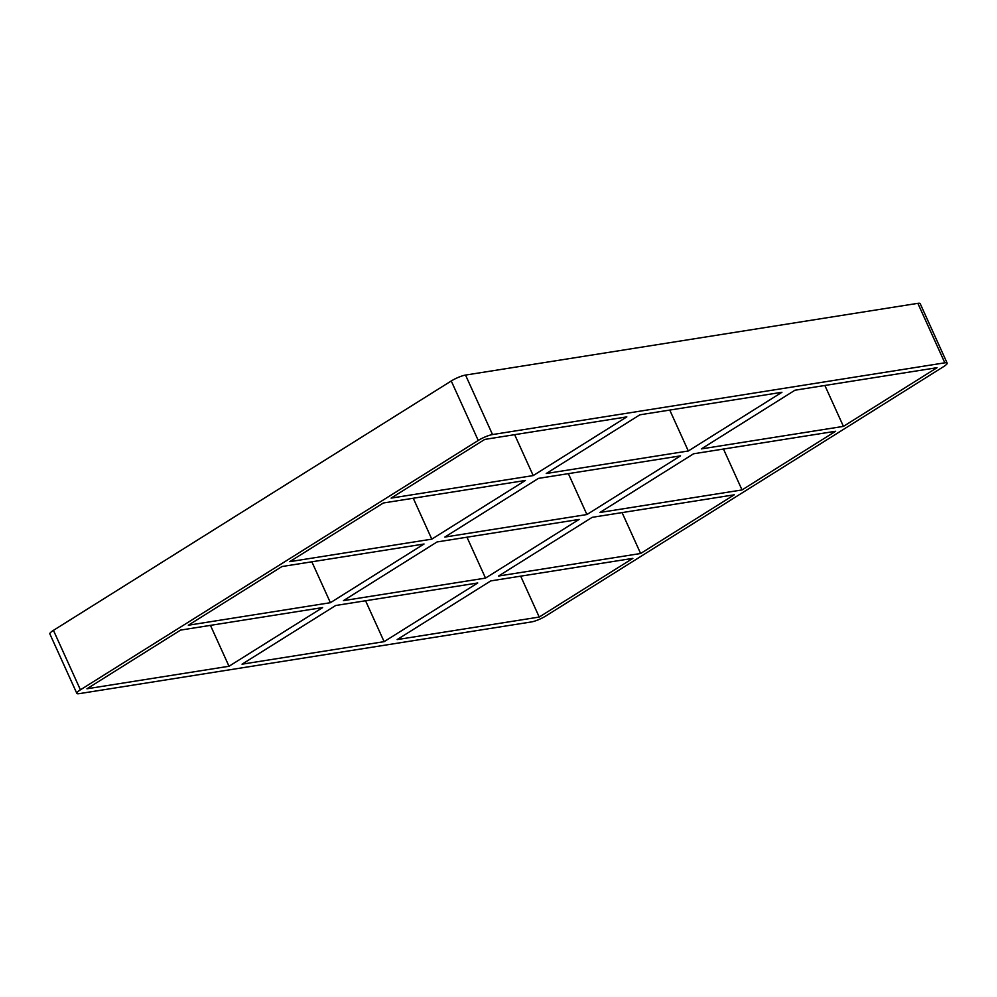 <?xml version="1.0" encoding="UTF-8"?>
<svg xmlns="http://www.w3.org/2000/svg" width="997" height="997" viewBox="0 0 997 997"><rect width="100%" height="100%" fill="white"/><g stroke="black" fill="none" stroke-linecap="round" stroke-linejoin="round"><path stroke-width="1.5" d="M335.677 605.503L242.047 664.189L384.119 641.657L477.75 582.971L335.677 605.503M437.072 541.944L343.442 600.63L485.514 578.098L579.145 519.412L437.072 541.944M639.862 414.814L546.231 473.513L688.316 450.98L781.935 392.282L639.862 414.814M538.467 478.386L444.836 537.071L586.909 514.539L680.54 455.853L538.467 478.386M229.011 666.258L86.938 688.79L180.557 630.104L322.642 607.572L229.011 666.258L210.454 625.368M533.196 475.581L626.826 416.883L484.754 439.415L391.123 498.114L533.196 475.581L514.651 434.68M330.406 602.699L424.037 544.013L281.952 566.545L188.333 625.231L330.406 602.699L311.849 561.797M431.801 539.14L525.431 480.454L383.359 502.987L289.728 561.672L431.801 539.14L413.257 498.238M947.15 363.107L920.169 303.624A11.092 2.144 155.6 0 0 917.838 303.337L944.82 362.821A11.092 2.144 -24.4 0 1 947.15 363.107A11.092 2.144 -24.4 0 1 943.561 366.647L545.745 616.021A11.092 2.144 -24.4 0 1 531.463 621.929L79.162 693.663A11.092 2.144 -24.4 0 1 76.831 693.376A11.092 2.144 -24.4 0 1 80.421 689.824L53.439 630.353A11.092 2.144 155.6 0 0 49.85 633.893L76.831 693.376M53.439 630.353L451.255 380.979L478.236 440.45A11.092 2.144 -24.4 0 1 492.518 434.555L465.537 375.071A11.092 2.144 155.6 0 0 451.255 380.979M465.537 375.071L917.838 303.337M742.03 489.938L835.648 431.252L693.576 453.785L599.945 512.47L742.03 489.938L723.473 449.036M669.76 410.079L688.316 450.98M843.425 426.38L937.043 367.681L794.97 390.213L701.34 448.912L843.425 426.38L824.868 385.478M640.622 553.497L734.253 494.811L592.181 517.343L498.55 576.029L640.622 553.497L622.078 512.595M568.365 473.637L586.909 514.539M944.82 362.821L492.518 434.555M478.236 440.45L80.421 689.824M539.227 617.056L632.858 558.37L490.786 580.902L397.155 639.588L539.227 617.056L520.683 576.166M485.514 578.098L466.97 537.196M384.119 641.657L365.563 600.767"/></g></svg>

